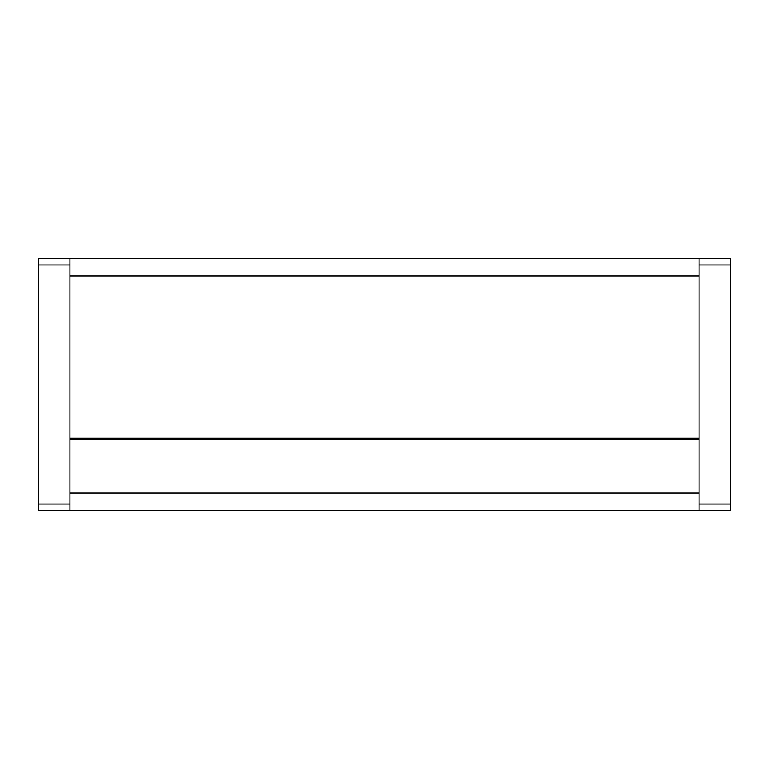 <?xml version="1.0" encoding="UTF-8"?>
<svg xmlns="http://www.w3.org/2000/svg" width="769" height="769" viewBox="0 0 769 769"><rect width="100%" height="100%" fill="white"/><g stroke="black" fill="none" stroke-linecap="round" stroke-linejoin="round"><path stroke-width="1.15" d="M38.45 264.959L38.45 258.663L69.912 258.663L69.912 510.337L38.45 510.337L38.45 264.959L69.912 264.959M699.088 504.041L699.088 258.663L730.55 258.663L730.55 510.337L699.088 510.337L699.088 504.041L730.55 504.041M69.912 438.224L699.088 438.224M69.912 510.337L699.088 510.337M69.912 439.041L699.088 439.041M69.912 258.663L699.088 258.663M69.912 504.041L38.45 504.041M699.088 264.959L730.55 264.959M69.912 493.102L699.088 493.102M69.912 275.898L699.088 275.898"/></g></svg>
